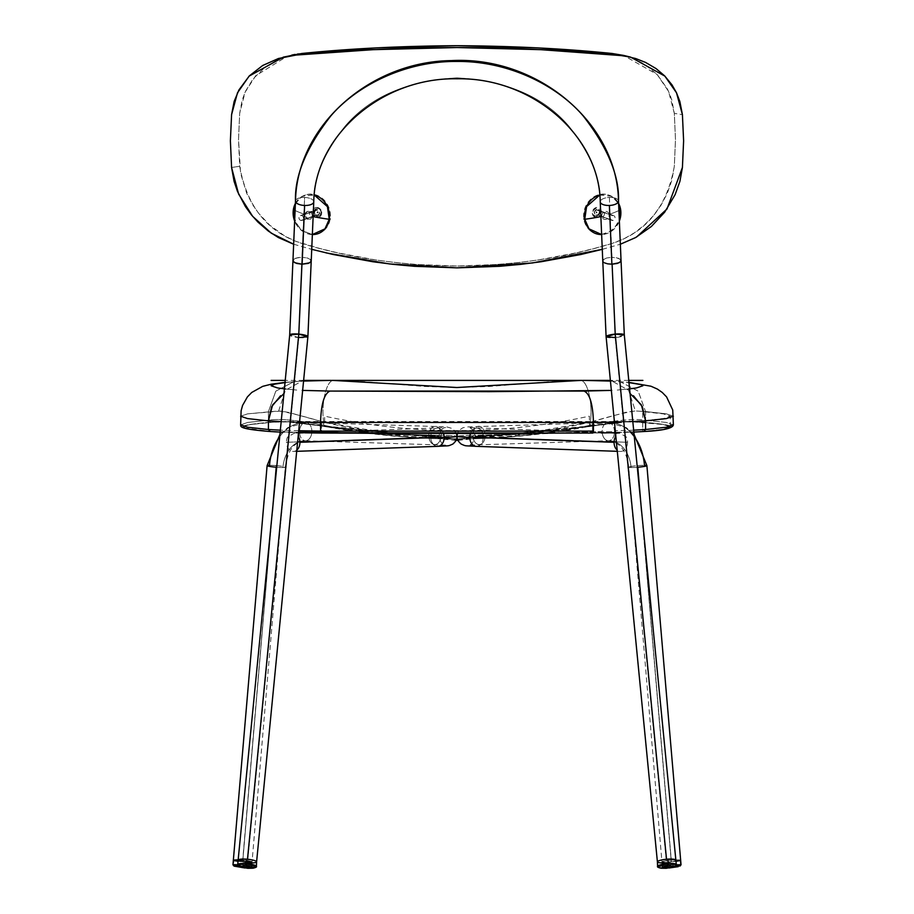 <?xml version="1.0" encoding="UTF-8"?>
<svg xmlns="http://www.w3.org/2000/svg" width="914" height="914" viewBox="0 0 914 914"><rect width="100%" height="100%" fill="white"/><g stroke="black" fill="none" stroke-linecap="round" stroke-linejoin="round"><path stroke-width="0.69" stroke-dasharray="4.57 3.43" d="M276.211 467.214A9.14 0.788 4.9 0 0 282.906 467.522A30.47 22.484 89.4 0 1 304.853 440.731A30.47 22.484 89.4 0 1 305.584 440.731A9.14 6.17 91.7 0 0 311.857 431.591L441.165 435.418A9.14 6.17 -88.3 0 1 434.721 444.547A9.14 6.17 -88.3 0 1 428.815 435.635A9.14 6.17 -88.3 0 1 428.826 435.418A9.14 6.17 -88.3 0 1 435.258 426.278A9.14 6.17 -88.3 0 1 441.165 435.201A48.762 1.577 180 0 1 457 436.355A48.762 1.577 0 0 0 441.165 435.201A9.14 6.17 91.7 0 0 435.293 426.278A9.14 6.17 91.7 0 0 428.826 435.418L299.518 431.591A9.14 6.17 -88.3 0 1 305.79 422.451A48.762 35.966 -90.6 0 0 304.625 422.451A48.762 35.966 -90.6 0 0 269.504 465.317A9.14 0.788 4.9 0 0 267.105 465.637M428.815 435.635A30.47 0.983 180 0 1 438.72 436.355A30.47 0.983 180 0 1 430.711 437.018A9.14 6.741 88 0 1 437.098 428.083A9.14 6.741 88 0 1 443.621 433.739A9.14 6.741 -92 0 0 437.132 428.083A9.14 6.741 -92 0 0 430.711 437.018A30.47 0.983 0 0 0 438.72 436.355A30.47 0.983 0 0 0 428.815 435.635A9.14 6.17 91.7 0 0 434.698 444.547A9.14 6.17 91.7 0 0 441.165 435.418L311.857 431.591A9.14 6.17 -88.3 0 1 305.584 440.731A30.47 22.484 -90.6 0 0 304.853 440.731A30.47 22.484 -90.6 0 0 282.906 467.522A9.14 0.788 -175.1 0 1 276.771 467.26M299.564 432.928A9.14 6.17 91.7 0 0 305.413 440.731A9.14 6.17 -88.3 0 1 299.518 431.591A9.14 6.17 91.7 0 0 299.541 432.71M296.81 450.099A9.14 6.741 88 0 1 293.497 451.436A9.14 6.741 88 0 1 286.436 442.296L297.61 441.908L286.436 442.296A9.14 6.741 88 0 1 287.579 437.052L294.102 433.293L297.381 433.396L298.375 434.264M437.806 446.352A9.14 6.741 88 0 1 430.711 437.223L299.895 441.828L430.711 437.223A9.14 6.741 -92 0 0 437.772 446.352M276.919 465.683A9.14 0.788 -175.1 0 1 285.317 467.191C288.036 453.355 290.652 443.164 304.922 440.731L305.413 440.731A9.14 6.17 91.7 0 0 305.584 440.731M238.405 859.914L251.796 861.685L238.234 861.296A9.14 0.788 4.9 0 0 242.713 861.776L272.475 511.143L242.713 861.776A9.14 0.788 4.9 0 0 251.818 861.753A9.14 0.788 4.9 0 0 242.713 860.188L276.211 465.614L242.713 860.188A9.14 0.788 4.9 0 0 233.596 860.211A9.14 0.788 -175.1 0 1 234.053 860.005A9.14 0.788 -175.1 0 1 244.164 860.314A9.14 0.788 -175.1 0 1 251.818 861.753A9.14 0.788 -175.1 0 1 251.361 861.959L251.224 866.586L250.356 867.5L242.141 867.74L234.121 865.661L233.413 864.575L234.053 860.005L233.413 864.575L234.121 865.661L242.141 867.74L250.356 867.5C256.4 867.249 234.395 864.758 234.121 865.661C234.395 864.758 256.4 867.249 250.356 867.5L251.224 866.586A9.403 0.811 4.9 0 0 251.693 866.369A9.403 0.811 4.9 0 0 243.81 864.895A9.403 0.811 4.9 0 0 233.413 864.575A9.403 0.811 4.9 0 0 232.956 864.781M233.413 864.575C233.721 863.581 257.862 866.312 251.224 866.586A9.403 0.811 4.9 0 1 238.405 865.992L251.693 866.369L285.317 467.191A9.14 0.788 -175.1 0 1 282.906 467.522A9.14 0.788 4.9 0 0 285.317 467.191A9.14 0.788 4.9 0 0 276.211 465.614A9.14 0.788 4.9 0 0 269.504 465.317A9.14 0.788 -175.1 0 1 276.211 465.614M279.764 436.561A48.762 35.966 89.4 0 1 304.625 422.451A48.762 35.966 89.4 0 1 305.79 422.451A9.14 6.17 91.7 0 0 299.518 431.591L428.826 435.418M279.992 434.196L287.91 427.524L305.95 422.462A9.14 6.17 -88.3 0 1 311.857 431.591A9.14 6.17 91.7 0 0 305.95 422.462A9.14 6.17 91.7 0 0 305.79 422.451M298.49 432.962L295.919 433.065M311.171 260.479L311.16 261.313L310.68 259.679L307.412 258.011L302.066 257.291L304.625 197.435A9.14 4.01 -177.5 0 1 313.765 201.754C312.954 179.338 323.362 154.192 345.001 126.315C370.216 96.724 407.541 80.581 457 77.884C506.459 80.581 543.784 96.724 568.999 126.315C590.638 154.192 601.046 179.338 600.235 201.754C601.046 179.338 590.638 154.192 568.999 126.315C543.784 96.724 506.459 80.581 457 77.884C407.541 80.581 370.216 96.724 345.001 126.315C323.362 154.192 312.954 179.338 313.765 201.754A9.14 4.01 -177.5 0 1 313.765 201.834M621.006 261.004L620.446 259.393L617.955 258.079L611.717 257.302L615.213 337.586L624.308 334.947A9.14 1.737 174.4 0 1 615.213 337.586L666.512 862.725L615.213 337.586L611.717 257.302L606.588 258.011L603.32 259.679L602.84 261.313L602.829 260.479M620.446 259.393L616.162 257.634L611.934 257.291L609.375 197.435A9.14 4.01 177.5 0 1 618.504 201.057M310.68 259.679L307.412 258.011L302.283 257.302L298.787 337.586L247.488 862.725L298.787 337.586A9.14 1.737 -174.4 0 1 289.692 334.947L298.787 337.586L302.283 257.302L296.045 258.079L293.554 259.393L292.994 261.004M298.787 337.586A9.14 1.737 -174.4 0 0 307.892 336.729M667.163 867.637L665.86 868.231L665.243 862.827A9.14 1.737 174.4 0 0 675.606 860.074A9.14 1.737 -5.6 0 1 666.512 862.725M606.108 336.729A9.14 1.737 174.4 0 0 615.213 337.586M247.488 862.725A9.14 1.737 5.6 0 1 238.394 860.097A9.14 1.737 -174.4 0 0 248.757 862.827L248.14 868.231L246.837 867.637M295.496 201.057A9.14 4.01 -177.5 0 1 304.625 197.435L302.066 257.291L297.838 257.634L293.554 259.393M618.504 201.046A9.14 4.01 -2.5 0 0 609.375 197.435A9.14 4.01 -2.5 0 0 600.235 201.754A9.14 4.01 177.5 0 1 609.375 197.435L611.934 257.291L606.588 258.011L603.32 259.679M313.765 201.754A9.14 4.01 2.5 0 0 304.625 197.435A9.14 4.01 2.5 0 0 295.496 201.046M646.895 465.637A9.14 0.788 -4.9 0 0 644.496 465.317A48.762 35.966 90.6 0 0 609.375 422.451A48.762 35.966 90.6 0 0 608.21 422.451A9.14 6.17 88.3 0 1 614.482 431.591L485.174 435.418A9.14 6.17 -91.7 0 0 478.708 426.278A9.14 6.17 -91.7 0 0 472.835 435.201A48.762 1.577 0 0 0 457 436.355A48.762 1.577 180 0 1 472.835 435.201A9.14 6.17 88.3 0 1 478.742 426.278A9.14 6.17 88.3 0 1 485.174 435.418L614.482 431.591A9.14 6.17 88.3 0 1 608.598 440.731A9.14 6.17 -91.7 0 0 614.437 432.928M476.228 446.352A9.14 6.741 92 0 0 483.289 437.223L614.105 441.828L483.289 437.223A9.14 6.741 92 0 0 483.289 437.018A9.14 6.741 92 0 0 476.868 428.083A9.14 6.741 92 0 0 470.379 433.739A9.14 6.741 -88 0 1 476.902 428.083A9.14 6.741 -88 0 1 483.289 437.018A30.47 0.983 180 0 1 475.28 436.355A30.47 0.983 180 0 1 485.185 435.635A9.14 6.17 88.3 0 1 479.279 444.547A9.14 6.17 88.3 0 1 472.835 435.418A9.14 6.17 88.3 0 1 472.835 435.201M637.229 467.26A9.14 0.788 175.1 0 1 631.094 467.522A30.47 22.484 90.6 0 0 609.147 440.731A30.47 22.484 90.6 0 0 608.416 440.731A30.47 22.484 -89.4 0 1 609.147 440.731A30.47 22.484 -89.4 0 1 631.094 467.522A9.14 0.788 -4.9 0 0 637.789 467.214M615.625 434.264L616.619 433.396L619.898 433.293L626.421 437.052A9.14 6.741 -88 0 1 627.564 442.296L616.39 441.908L627.564 442.296A9.14 6.741 -88 0 1 620.503 451.436A9.14 6.741 -88 0 1 617.19 450.099M618.081 433.065L615.51 432.962M614.459 432.71A9.14 6.17 -91.7 0 0 614.482 431.591A9.14 6.17 -91.7 0 0 608.21 422.451A9.14 6.17 -91.7 0 0 608.05 422.462A9.14 6.17 -91.7 0 0 602.143 431.591L472.835 435.418L602.143 431.591A9.14 6.17 88.3 0 1 608.027 422.462L466.471 426.941L462.667 427.855L459.308 430.254L457.377 433.75M641.525 511.143L671.287 861.776A9.14 0.788 -4.9 0 0 675.8 861.296A9.14 0.788 175.1 0 1 662.639 861.959A9.14 0.788 175.1 0 1 662.182 861.753A9.14 0.788 -4.9 0 0 671.287 861.776L641.525 511.143M637.789 465.614A9.14 0.788 175.1 0 1 644.496 465.317A9.14 0.788 -4.9 0 0 637.789 465.614L671.287 860.188L637.789 465.614A9.14 0.788 -4.9 0 0 628.683 467.191A9.14 0.788 175.1 0 1 637.789 465.614M679.879 865.661C679.605 864.758 657.6 867.249 663.644 867.5L672.418 867.272L663.644 867.5C657.6 867.249 679.605 864.758 679.879 865.661L671.859 867.74L679.879 865.661L680.587 864.575L679.947 860.005A9.14 0.788 175.1 0 1 680.393 860.211A9.14 0.788 -4.9 0 0 671.287 860.188A9.14 0.788 -4.9 0 0 662.182 861.753A9.14 0.788 175.1 0 1 669.836 860.314A9.14 0.788 175.1 0 1 679.947 860.005L680.587 864.575L679.902 866.129M631.094 467.522A9.14 0.788 175.1 0 1 628.683 467.191A9.14 0.788 -4.9 0 0 631.094 467.522M608.21 422.451A48.762 35.966 -89.4 0 1 609.375 422.451A48.762 35.966 -89.4 0 1 630.557 432.231M608.416 440.731A9.14 6.17 88.3 0 1 602.143 431.591A9.14 6.17 -91.7 0 0 608.416 440.731A9.14 6.17 -91.7 0 0 608.587 440.731L609.078 440.731C620.343 442.65 626.878 451.47 628.683 467.191L662.307 866.369A9.403 0.811 -4.9 0 0 662.776 866.586L675.595 865.992A9.403 0.811 -4.9 0 1 662.776 866.586L662.639 861.959L662.776 866.586L663.644 867.5L662.776 866.586C656.138 866.312 680.279 863.581 680.587 864.575A9.403 0.811 -4.9 0 0 670.191 864.895A9.403 0.811 -4.9 0 0 662.307 866.369L662.776 866.586M485.174 435.418A9.14 6.17 88.3 0 1 485.185 435.635A30.47 0.983 0 0 0 475.28 436.355A30.47 0.983 0 0 0 483.289 437.018M472.835 435.418A9.14 6.17 -91.7 0 0 479.302 444.547A9.14 6.17 -91.7 0 0 485.185 435.635M483.289 437.223A9.14 6.741 -88 0 1 476.194 446.352M268.43 429.511L247.648 427.226L240.633 424.85L247.648 422.474L268.43 420.2L270.315 422.257L291.783 421.834L324.333 426.358L284.894 421.548L270.315 422.257L268.43 420.2C279.364 418.475 297.793 420.154 323.727 425.238L324.333 426.358L456.589 439.063L324.664 425.981L292.48 421.777L275.228 421.994L250.653 424.53L245.443 425.696L243.684 426.884L245.409 428.06L271.264 431.499L313.194 432.916L456.772 433.716L592.489 433.019L592.489 422.359L321.511 422.359L321.511 433.019L608.621 432.79L642.736 431.499L663.347 429.237L670.316 426.884L663.415 424.542L629.083 421.548L589.667 426.358L457.411 439.063L589.336 425.981L507.384 436.504L473.749 438.766L440.16 438.766L390.175 434.698L324.664 425.981L324.664 416.156C412.922 435.464 501.158 435.464 589.336 416.156L589.644 426.358L622.171 421.834L643.684 422.257C680.484 425.341 680.484 428.426 643.684 431.511L663.347 429.237L670.316 426.884L663.427 424.542L654.812 423.388L627.918 421.548L589.336 425.981L614.322 422.485L628.101 421.548M457.663 439.783L589.644 426.358C501.203 443.141 412.774 443.141 324.356 426.358L285.945 421.548M642.736 420.84L642.736 431.499C679.468 428.426 679.468 425.353 642.736 422.268L642.736 411.597L663.415 413.882L670.316 416.224L663.347 418.578L642.736 420.84L642.736 431.499L643.684 431.511C680.484 428.426 680.484 425.341 643.684 422.257L627.918 421.548L286.082 421.548L271.264 422.268C234.532 425.33 234.532 428.415 271.264 431.499L321.511 433.019L592.489 433.019L642.736 431.499L622.834 432.448L592.489 433.019L592.489 422.359L592.489 433.019L456.772 433.716L321.511 433.019L321.511 422.359L592.489 422.359L642.736 420.84M270.315 422.257C233.516 425.341 233.516 428.426 270.315 431.511L271.264 431.499L270.315 431.511C233.516 428.426 233.516 425.341 270.315 422.257L271.264 422.268L270.315 422.257M280.198 432.094L298.512 432.688M298.707 430.734L280.392 430.174L298.707 430.734M645.57 411.563L666.363 413.848L673.367 416.224L666.363 413.848L645.57 411.563L645.57 420.2L645.57 411.563L638.201 391.158L619.932 381.572L617.27 381.469L628.958 382.566L617.27 381.469L619.932 381.572L638.201 391.158L645.57 411.563L635.356 410.957L645.57 411.563M673.367 424.85L666.352 422.474L645.57 420.2C634.579 418.486 616.139 420.166 590.273 425.238L590.33 422.142L626.147 412.214L635.356 410.957L628.604 390.244L612.049 381.104L610.563 381.081L617.27 381.469L610.563 381.081L612.049 381.104L628.604 390.244L635.356 410.957C625.884 412.328 610.883 416.053 590.33 422.142L590.273 425.238C616.139 420.166 634.579 418.486 645.57 420.2L643.684 422.257L645.57 420.2L666.352 422.474L673.367 424.85M589.667 426.358L590.273 425.238L589.644 426.358M633.608 430.174L615.293 430.734L633.608 430.174M615.488 432.676L633.802 432.094M601.206 432.95L525.858 433.579M321.191 433.053L304.819 432.813M274.109 431.774L270.315 431.511M643.684 431.511L635.219 432.025M240.633 424.85L247.637 422.485L268.43 420.2L268.43 411.563L268.43 420.2C279.364 418.475 297.793 420.154 323.727 425.238L323.67 422.142L323.727 425.238C412.568 443.519 501.409 443.519 590.25 425.25C501.409 443.519 412.568 443.519 323.75 425.25L324.356 426.358L456.337 439.783M584.903 380.418L580.447 380.441C587.519 380.064 593.06 403.44 590.33 422.142C508.87 441.439 404.536 441.382 323.67 422.142C303.231 416.087 288.218 412.351 278.656 410.957L247.625 413.848L240.633 416.224L247.625 413.848L280.827 411.049L289.041 412.511L323.67 422.142L364.446 429.203L401.726 434.241L439.611 436.915L473.76 436.938L509.841 434.493L543.304 430.197L590.33 422.142C593.06 403.44 587.519 380.064 580.447 380.441L585.851 380.407M299.552 422.119L281.226 421.583L299.552 422.119M632.774 421.583L614.448 422.119L632.774 421.583M617.27 390.061L629.575 388.884L617.27 390.061M323.67 422.142C320.94 403.44 326.481 380.064 333.553 380.441C326.481 380.064 320.94 403.44 323.67 422.142M278.656 410.957L285.408 390.244L301.963 381.104L303.437 381.081L301.963 381.104L285.408 390.244L278.656 410.957M328.149 380.407L329.086 380.418M268.43 411.563L275.8 391.158L294.068 381.572L303.437 381.081L294.068 381.572L275.8 391.158L268.43 411.563M296.73 390.061L284.425 388.884L296.73 390.061M285.042 382.566L296.73 381.469L285.042 382.566M580.447 380.441L550.982 381.584L489.139 386.485L456.737 387.513L424.507 386.462L363.041 381.584L333.553 380.441M601.641 234.555L612.803 230.248L619.361 221.051A20.314 17.903 -70.8 0 1 601.641 234.555M618.915 210.54A60.952 14.761 171.4 0 1 609.01 214.47A4.067 3.576 -70.8 0 1 601.835 216.39A60.952 14.761 171.4 0 1 600.875 216.584A60.952 14.761 -8.6 0 0 601.835 216.39A4.067 3.576 -70.8 0 1 609.01 214.47A60.952 14.761 -8.6 0 0 618.915 210.54M619.738 209.386L620.64 209.694L619.738 209.386A20.314 17.903 109.2 0 0 608.461 194.979A20.314 17.903 109.2 0 0 590.375 199.583A20.314 17.903 109.2 0 0 583.852 218.96A20.314 17.903 109.2 0 0 595.128 233.367A20.314 17.903 109.2 0 0 613.214 228.763A20.314 17.903 109.2 0 0 619.738 209.386M599.744 195.002A20.314 17.903 -70.8 0 1 609.364 195.299A20.314 17.903 -70.8 0 1 618.607 203.422L611.649 196.293L599.744 195.002M657.406 861.868L657.406 861.868A9.14 1.737 174.4 0 0 665.243 862.827L665.655 867.409L676.303 864.575A9.403 1.782 -5.6 0 1 665.655 867.409L657.589 866.403A9.403 1.782 -5.6 0 0 665.655 867.409L665.86 868.231L660.982 868.22M673.332 867.009L665.86 868.231L673.332 867.009M662.307 866.369L663.644 867.5L669.105 867.98M238.234 861.296L238.2 861.296A9.14 0.788 -175.1 0 0 251.361 861.959L251.224 866.586M234.772 859.925L235.801 859.88M237.08 860.348L241.993 861.434L248.619 861.445L237.08 860.348M253.018 868.22L248.14 868.231L248.345 867.409A9.403 1.782 5.6 0 0 256.411 866.403L248.345 867.409A9.403 1.782 5.6 0 1 237.697 864.575L246.62 867.26M248.14 868.231L240.668 867.009L248.14 868.231M248.345 867.409L248.757 862.827A9.14 1.737 -174.4 0 0 256.594 861.856L256.594 861.868M291.772 55.091L276.668 60.267L265.094 67.179L253.144 78.787L245.443 91.377L242.141 100.22L239.674 113.382L238.52 139.602L239.674 166.257L231.585 167.49L239.674 166.257C247.031 206.804 267.756 232.533 301.837 243.421C349.137 257.999 400.858 265.528 457 266.02C513.222 265.528 564.943 257.999 612.163 243.421C646.369 232.362 667.094 206.633 674.326 166.257L675.48 139.602L674.326 113.382L682.415 114.627L674.326 113.382L671.859 100.22L669.779 94.211L667.231 88.658L657.177 74.514L644.324 64.071L634.419 58.964L623.702 55.446M293.645 244.232L311.731 249.339M602.269 249.339L620.355 244.232M314.896 214.413L313.696 216.812L311.674 217.075L309.972 215.635L309.572 213.35L310.714 211.534L312.725 211.271L314.108 212.219L314.896 214.413M604.474 213.933L604.028 215.647L602.326 217.075L600.304 216.812L599.161 214.996L599.561 212.699L601.275 211.271L603.697 211.877L604.474 213.933M297.53 54.017L294.925 54.44M290.492 55.388L287.065 56.314L255.692 75.748L245.066 92.223L239.674 113.382L238.52 139.602L240.599 173.306L246.723 193.368L253.052 205.33L258.742 213.419L269.607 225.061L284.814 236.075L295.953 241.399L319.466 248.391L337.666 252.835L375.791 259.976L395.739 262.592L415.973 264.489L457 266.02L498.027 264.489L518.261 262.592L538.209 259.976L576.334 252.835L594.534 248.391L612.163 243.421L623.714 238.942L634.465 232.796L644.393 225.061L653.224 215.921L660.948 205.33L667.277 193.368L671.893 180.184L674.326 166.257L675.48 139.602L674.326 113.382L668.557 91.366L657.12 74.468L623.554 55.4M314.427 212.231L315.616 209.832L317.626 209.569L319.34 211.008L319.74 213.293L318.586 215.11L316.575 215.373L315.204 214.424L314.427 212.231M594.214 212.711L595.003 210.517L596.385 209.569L598.396 209.843L599.527 211.648L599.127 213.945L597.425 215.373L595.414 215.11L594.214 212.711M595.951 208.369A4.067 3.576 109.2 0 0 596.865 216.23L597.436 217.372A5.084 4.479 -70.8 0 1 594.626 217.006A5.084 4.479 -70.8 0 1 592.398 211.877A5.084 4.479 -70.8 0 1 596.282 207.547A5.084 4.479 -70.8 0 1 599.093 207.912A5.084 4.479 -70.8 0 1 601.321 213.042A5.084 4.479 -70.8 0 1 597.436 217.372L596.865 216.23A4.067 3.576 109.2 0 0 595.951 208.369L593.529 210.094L592.775 212.334L593.666 215.167L596.156 216.31L598.796 215.11L600.03 212.265L598.636 208.94L595.951 208.369M596.328 211.625L597.013 212.425L596.236 212.985L596.328 211.625M612.483 215.533L596.614 210.014A2.536 2.239 109.2 0 0 597.185 214.927L613.054 220.445A2.536 2.239 -70.8 0 1 612.483 215.533A2.536 2.239 -70.8 0 1 613.054 220.445L597.185 214.927A2.536 2.239 109.2 0 0 596.614 210.014L612.483 215.533M294.639 221.051L301.197 230.248L312.359 234.555A20.314 17.903 70.8 0 1 294.639 221.051M313.125 216.584A60.952 14.761 -171.4 0 1 312.165 216.39A4.067 3.576 70.8 0 1 304.99 214.47A60.952 14.761 -171.4 0 1 295.085 210.54A60.952 14.761 8.6 0 0 304.99 214.47A4.067 3.576 70.8 0 1 312.165 216.39L313.079 216.081A4.067 3.576 -109.2 0 0 305.904 214.162L304.99 214.47L305.904 214.162A4.067 3.576 -109.2 0 0 313.079 216.081L312.165 216.39A4.067 3.576 70.8 0 1 304.99 214.47A4.067 3.576 70.8 0 1 312.165 216.39A60.952 14.761 8.6 0 0 313.125 216.584M293.36 209.694L294.262 209.386A20.314 17.903 -109.2 0 0 300.786 228.763A20.314 17.903 -109.2 0 0 318.872 233.367A20.314 17.903 -109.2 0 0 330.148 218.96A20.314 17.903 -109.2 0 0 323.625 199.583A20.314 17.903 -109.2 0 0 305.539 194.979A20.314 17.903 -109.2 0 0 294.262 209.386L293.36 209.694M295.393 203.422A20.314 17.903 70.8 0 1 304.636 195.299A20.314 17.903 70.8 0 1 314.256 195.002L302.351 196.293L295.393 203.422M317.135 216.23A4.067 3.576 -109.2 0 0 318.049 208.369L317.832 207.535L318.049 208.369A4.067 3.576 -109.2 0 0 317.135 216.23L316.564 217.372L317.135 216.23L319.82 215.658L321.225 212.334L319.98 209.489L317.341 208.289L314.85 209.443L313.97 212.265L315.204 215.11L317.135 216.23M317.718 207.547A5.084 4.479 70.8 0 1 321.602 211.877A5.084 4.479 70.8 0 1 319.374 217.006A5.084 4.479 70.8 0 1 316.564 217.372A5.084 4.479 70.8 0 1 312.679 213.042A5.084 4.479 70.8 0 1 314.907 207.912A5.084 4.479 70.8 0 1 317.718 207.547M317.512 212.973L316.975 212.162L317.672 211.625L318.221 212.436L317.512 212.973M300.946 220.445L316.815 214.927A2.536 2.239 -109.2 0 0 317.387 210.014L301.517 215.533A2.536 2.239 70.8 0 1 300.946 220.445A2.536 2.239 70.8 0 1 301.517 215.533L317.387 210.014A2.536 2.239 -109.2 0 0 316.815 214.927L300.946 220.445M456.623 433.75L452.807 428.643L446.535 426.838L305.95 422.462M305.413 440.731L445.632 445.129C442.81 445.358 440.502 442.433 438.72 436.355C440.502 430.277 442.81 427.352 445.632 427.581L303.437 432.79M293.497 451.436L296.696 451.322M610.563 432.79L468.368 427.581C471.293 427.466 473.601 430.391 475.28 436.355C473.521 442.41 471.213 445.335 468.368 445.129L608.587 440.731M634.008 434.196L626.25 427.626L608.05 422.462M620.503 451.436L617.304 451.322M670.316 426.884L670.316 416.224M324.082 426.507L306.51 423.799C295.256 422.039 288.081 421.297 284.997 421.548L286.082 421.548M589.918 426.507C607.616 423.765 625.793 420.897 629.003 421.548L627.918 421.548M589.896 426.507L457.925 440.365M456.075 440.365L360.196 431.671L324.104 426.507M610.438 381.035L628.946 382.383M285.054 382.383L303.562 381.035M628.752 380.407L610.381 380.407M303.619 380.407L285.248 380.407M609.364 195.299L608.461 194.979M251.693 866.369L250.356 867.5L244.895 867.98M595.197 217.258C591.015 213.75 591.347 210.517 596.179 207.535L598.521 207.661M611.934 220.388L596.065 214.87M613.602 215.59L597.733 210.071M308.155 211.283L307.241 211.591M304.636 195.299L305.539 194.979M310.817 218.96L309.915 219.269M315.479 207.661L317.821 207.535C322.653 210.517 322.985 213.75 318.803 217.258M302.066 220.388L317.935 214.87M300.398 215.59L316.267 210.071"/><path stroke-width="1.37" d="M298.364 434.253L298.787 437.383A9.14 6.741 88 0 1 299.918 442.296L444.193 437.223A9.14 6.741 -92 0 0 443.621 433.739A9.14 6.741 88 0 1 444.193 437.223A9.14 6.741 88 0 1 444.193 437.418A48.762 1.577 0 0 0 457 436.355A48.762 1.577 180 0 1 444.193 437.418A9.14 6.741 -92 0 0 444.193 437.223L299.918 442.296A9.14 6.741 88 0 1 296.81 450.099M279.992 434.196L267.105 465.649A9.14 0.788 4.9 0 0 276.211 467.214L272.475 511.143L276.211 467.214A9.14 0.788 -175.1 0 1 267.105 465.649A9.14 0.788 -175.1 0 1 269.504 465.317A48.762 35.966 89.4 0 1 279.764 436.561M297.61 441.908L299.895 441.828L297.61 441.908M296.696 451.322L437.772 446.352A9.14 6.741 -92 0 0 444.193 437.418A9.14 6.741 88 0 1 437.806 446.352M276.211 465.614A9.14 0.788 -175.1 0 1 276.919 465.683M238.2 861.296A9.14 0.788 -175.1 0 1 233.607 860.211A9.14 0.788 4.9 0 0 238.2 861.296L233.938 860.462L234.772 859.925M621.052 260.57L618.504 201.057A9.14 4.01 177.5 0 1 618.504 201.126A9.14 4.01 177.5 0 1 609.375 205.456A9.14 4.01 177.5 0 1 600.235 201.834A9.14 4.01 -2.5 0 0 609.375 205.456A9.14 4.01 -2.5 0 0 618.504 201.126C619.429 175.842 607.684 147.485 583.292 116.055C557.94 86.27 509.681 60.918 457 61.444C404.319 60.918 356.06 86.27 330.708 116.055C306.316 147.485 294.571 175.842 295.496 201.126A9.14 4.01 2.5 0 0 304.625 205.456A9.14 4.01 2.5 0 0 313.765 201.845A9.14 4.01 -177.5 0 1 304.625 205.456L302.111 264.192L309.595 262.809L311.16 261.313L310.68 259.679M621.052 260.639L624.308 334.947L615.213 334.101L612.106 264.18L619.189 262.729L621.006 261.004L620.446 259.393M621.006 261.004L620.983 260.182L620.503 261.815L617.236 263.472L612.106 264.18L615.213 334.101L666.512 859.24A9.14 1.737 -5.6 0 1 675.606 860.097A9.14 1.737 174.4 0 0 667.768 859.137L668.237 864.758L660.982 868.22L667.163 867.637L665.86 868.231L667.163 867.637L668.237 864.758L667.163 867.637M611.889 264.192L609.375 205.456L611.889 264.192L607.673 263.849L611.889 264.192M293.554 259.393L292.994 261.004L294.811 262.729L301.894 264.18L298.787 334.101L289.692 334.947A9.14 1.737 -174.4 0 1 298.787 334.101L247.488 859.24A9.14 1.737 5.6 0 1 256.594 861.868A9.14 1.737 5.6 0 1 247.488 862.725M292.994 261.004L293.017 260.182L293.497 261.815L296.764 263.472L302.111 264.192L308.132 263.415L310.623 262.101L311.171 260.479M298.787 337.586L307.892 336.729A9.14 1.737 -174.4 0 0 298.787 334.101L304.625 205.456A9.14 4.01 -177.5 0 1 295.496 201.126A9.14 4.01 -177.5 0 1 295.496 201.057L292.948 260.57M660.982 868.22L668.237 864.758L673.332 867.009L666.249 868.3L660.982 868.22C658.16 867.535 657.017 866.929 657.589 866.403L668.248 863.604A9.403 1.782 -5.6 0 1 676.303 864.575L624.308 334.947A9.14 1.737 174.4 0 0 615.213 334.101A9.14 1.737 174.4 0 0 606.108 336.729L615.213 337.586M666.512 859.24L615.213 334.101L606.108 336.729L657.406 861.868A9.14 1.737 -5.6 0 1 666.512 859.24M666.512 862.725A9.14 1.737 -5.6 0 1 657.406 861.868A9.14 1.737 174.4 0 1 667.768 859.137L668.248 863.604L676.303 864.575C676.966 864.987 675.972 865.798 673.332 867.009L668.237 864.758L668.248 863.604A9.403 1.782 -5.6 0 0 657.589 866.403L657.406 861.856M246.837 867.637L245.763 864.758L246.837 867.637L253.018 868.22L245.763 864.758L246.232 859.137A9.14 1.737 -174.4 0 0 238.394 860.074A9.14 1.737 5.6 0 1 247.488 859.24L298.787 334.101L307.892 336.729L311.228 260.856M295.496 201.126C294.571 175.842 306.316 147.485 330.708 116.055C356.06 86.27 404.319 60.918 457 61.444C509.681 60.918 557.94 86.27 583.292 116.055C607.684 147.485 619.429 175.842 618.504 201.126M311.228 260.924L313.765 201.834C314.69 135.683 382.063 77.176 457.057 78.798C532.017 77.233 599.31 135.729 600.235 201.834A9.14 4.01 177.5 0 1 600.235 201.754M604.405 262.809L607.673 263.849L604.405 262.809M602.84 261.313L603.377 262.101L602.84 261.313M603.32 259.679L602.829 260.479M476.194 446.352A9.14 6.741 -88 0 1 469.807 437.418A48.762 1.577 180 0 1 457 436.355A48.762 1.577 0 0 0 469.807 437.418A9.14 6.741 -88 0 1 469.807 437.223A9.14 6.741 -88 0 1 470.379 433.739A9.14 6.741 92 0 0 469.807 437.223L614.082 442.296A9.14 6.741 -88 0 1 615.213 437.383L615.636 434.253M637.789 467.214A9.14 0.788 -4.9 0 0 646.895 465.637A9.14 0.788 175.1 0 1 637.789 467.214L641.525 511.143L637.789 467.214A9.14 0.788 175.1 0 1 637.229 467.26M616.39 441.908L614.105 441.828L616.39 441.908M630.557 432.231A48.762 35.966 -89.4 0 1 644.496 465.317A9.14 0.788 175.1 0 1 646.895 465.649L634.008 434.196M675.8 861.296A9.14 0.788 -4.9 0 0 680.404 860.211A9.14 0.788 175.1 0 1 675.8 861.296M617.19 450.099A9.14 6.741 -88 0 1 614.082 442.296L469.807 437.223A9.14 6.741 92 0 0 469.807 437.418A9.14 6.741 92 0 0 476.228 446.352C463.398 445.506 466.688 446.432 461.193 444.078C458.314 441.668 456.909 439.097 457 436.355L456.623 433.75M457.411 439.063L456.589 439.063M270.315 431.511L268.43 429.511L270.315 431.511L280.198 432.094L274.109 431.774M304.819 432.813L320.54 433.042M525.858 433.579L321.191 433.053L320.563 431.088L298.707 430.734L320.563 431.088L321.191 433.053L592.809 433.053L593.437 431.088L592.809 433.053M280.392 430.174L268.43 429.511L268.43 420.874L247.603 418.589L240.633 416.224L247.591 418.589L268.43 420.874L268.43 429.511L280.392 430.174M630.032 393.488L641.377 404.868L645.57 420.874L666.409 418.589L673.367 416.224L666.409 418.578L645.57 420.874L645.57 429.511L666.363 427.226L673.367 424.85L666.352 427.226L645.57 429.511L643.867 431.511L645.57 429.511L633.608 430.174L645.57 429.511L645.57 420.874L632.774 421.583L645.57 420.874L642.348 406.707L633.391 395.693M611.352 390.404L583.977 391.066C589.724 393.431 592.878 403.897 593.437 422.451L614.448 422.119L593.437 422.451L593.437 431.088L320.563 431.088L320.563 422.451L299.552 422.119L320.563 422.451L320.563 431.088L593.437 431.088L593.437 422.451L320.563 422.451C321.122 403.897 324.276 393.431 330.023 391.066L302.648 390.404M615.488 432.688L601.206 432.95M635.219 432.025L643.684 431.511M456.337 439.783L457.663 439.783M280.198 432.094L270.156 431.511C238.12 428.952 241.045 426.541 240.633 424.85L247.648 427.226L268.43 429.511M283.968 393.488L272.623 404.868L268.43 420.874L281.226 421.583L268.43 420.874L271.652 406.707L280.609 395.693M628.958 382.566L629.575 388.884M585.851 380.407L603.811 380.818M333.553 380.441L456.737 387.513L580.447 380.441M303.562 381.081L328.149 380.407M284.425 388.884L285.042 382.566M302.271 390.392L330.023 391.066C324.276 393.431 321.122 403.897 320.563 422.451L593.437 422.451C592.878 403.897 589.724 393.431 583.977 391.066L330.023 391.066L489.161 391.672L611.706 390.392M610.563 381.081L584.903 380.418M329.086 380.418L303.437 381.081M285.568 382.509L274.726 384.12L271.104 385.765L277.525 387.936L285.556 389.01M628.444 389.01L636.475 387.936L642.896 385.765L641.297 384.668L628.421 382.509M584.754 219.28L589.027 228.854L601.641 234.555A20.314 17.903 -70.8 0 1 596.031 233.676A20.314 17.903 -70.8 0 1 584.754 219.28L583.852 218.96L584.754 219.28A20.314 17.903 -70.8 0 1 599.744 195.002L586.582 206.633L584.754 219.28A60.952 14.761 -8.6 0 0 600.875 216.584A60.952 14.761 171.4 0 1 584.754 219.28M619.361 221.051L620.64 209.694A60.952 14.761 171.4 0 1 618.915 210.54A60.952 14.761 -8.6 0 0 620.64 209.694A20.314 17.903 -70.8 0 1 619.361 221.051M618.607 203.422A20.314 17.903 -70.8 0 1 620.64 209.694L618.607 203.422M669.105 867.98L678.257 866.666L672.418 867.272L679.879 865.661M679.902 866.129L681.044 864.781A9.403 0.811 -4.9 0 1 675.595 865.992L680.587 864.575M241.582 867.272L234.098 866.129L241.582 867.272M232.956 864.781L234.098 866.129L233.413 864.575L238.405 865.992A9.403 0.811 4.9 0 1 232.956 864.781L267.105 465.649M235.801 859.88L238.6 859.925M245.752 863.604L256.411 866.403L256.594 861.856A9.14 1.737 -174.4 0 0 246.232 859.137L245.763 864.758L253.018 868.22C255.84 867.535 256.983 866.929 256.411 866.403A9.403 1.782 5.6 0 0 245.752 863.604A9.403 1.782 5.6 0 0 237.697 864.575L245.752 863.604M253.018 868.22L247.751 868.3L240.668 867.009L245.763 864.758L240.668 867.009C238.028 865.798 237.034 864.987 237.697 864.575L289.692 334.947L292.948 260.639M248.345 867.409L246.62 867.26M620.355 244.232L635.607 237.56L651.374 226.478L664.684 212.162L675.115 194.659L679.89 181.44L682.415 167.49L683.615 140.836L682.415 114.627L683.615 140.836L682.415 167.49L666.991 208.986L636.555 237.023M311.731 249.339L333.222 254.515L372.775 261.735L393.454 264.386L414.442 266.305L457 267.859L499.558 266.305L520.546 264.386L541.225 261.735L580.778 254.515L602.269 249.339L532.371 262.969L457 267.859L389.513 263.94L326.058 252.892M293.645 244.232L271.332 233.207L252.63 216.321L238.6 194.031L231.585 167.49L234.11 181.44L237.503 191.46L245.455 206.655L251.35 214.779L257.908 222.056L268.396 231.116L278.393 237.56L293.645 244.232M682.415 114.627L679.856 101.488L676.44 92.657L671.961 84.819L664.627 75.862L656.046 68.573L645.524 62.403L635.573 58.507L624.034 55.8L540.745 49.664L457 47.539L373.255 49.664L296.067 55.057L278.427 58.507L262.695 65.488L249.373 75.862L238.942 89.938L234.144 101.488L231.585 114.627L230.385 140.836L231.585 167.49L230.385 140.836L231.585 114.627L237.48 92.828L249.134 76.113L283.374 57.125L296.067 55.057C345.458 50.373 399.11 47.871 457 47.539C514.89 47.871 568.542 50.373 617.933 55.057L630.626 57.125L664.866 76.113L676.52 92.828L682.415 114.627M623.702 55.446L594.5 51.892L537.74 47.894L457 45.7L376.26 47.894L297.53 54.017M294.925 54.44L291.772 55.091M623.554 55.4L612.163 53.492C564.532 48.636 512.811 46.031 457 45.7C400.858 46.054 349.137 48.648 301.837 53.492L283.466 57.102M293.36 209.694L294.639 221.051A20.314 17.903 70.8 0 1 293.36 209.694A20.314 17.903 70.8 0 1 295.393 203.422L293.36 209.694A60.952 14.761 8.6 0 0 295.085 210.54A60.952 14.761 -171.4 0 1 293.36 209.694M312.359 234.555L324.973 228.854L329.246 219.28A60.952 14.761 -171.4 0 1 313.125 216.584A60.952 14.761 8.6 0 0 329.246 219.28A20.314 17.903 70.8 0 1 317.969 233.676A20.314 17.903 70.8 0 1 312.359 234.555M330.148 218.96L329.246 219.28L330.148 218.96M314.256 195.002A20.314 17.903 70.8 0 1 329.246 219.28L327.418 206.633L314.256 195.002M457.377 433.75L457 436.355C457.091 439.097 455.686 441.668 452.807 444.078C447.312 446.432 450.602 445.506 437.772 446.352M298.49 432.962L303.437 432.79M256.594 861.868L307.892 336.729M618.504 201.057C617.27 122.739 537.101 55.937 451.47 60.61C369.702 61.409 296.867 126.406 295.496 201.057M600.235 201.834L602.772 260.924M602.772 260.856L606.108 336.729M615.51 432.962L610.563 432.79M646.895 465.649L681.044 864.781M617.304 451.322L476.228 446.352M298.512 432.688L592.832 433.053M628.946 382.383L650.974 386.234L657.394 389.078L662.227 392.437L666.592 396.916L672.75 410.043L673.367 424.85C672.887 428.346 663.038 430.574 643.844 431.511L633.802 432.094M457.925 440.365L456.075 440.365M240.633 424.85L241.125 410.74L242.576 405.439L247.397 396.916L251.773 392.437L262.706 386.348L271.195 384.211L285.054 382.383M586.114 380.407L610.438 381.035M303.562 381.035L327.863 380.407M642.896 380.407L628.752 380.407M610.381 380.407L303.619 380.407M285.248 380.407L271.104 380.407M596.031 233.676L595.128 233.367M234.098 866.129L244.895 867.98M623.508 55.388L630.534 57.102M317.969 233.676L318.872 233.367"/></g></svg>
